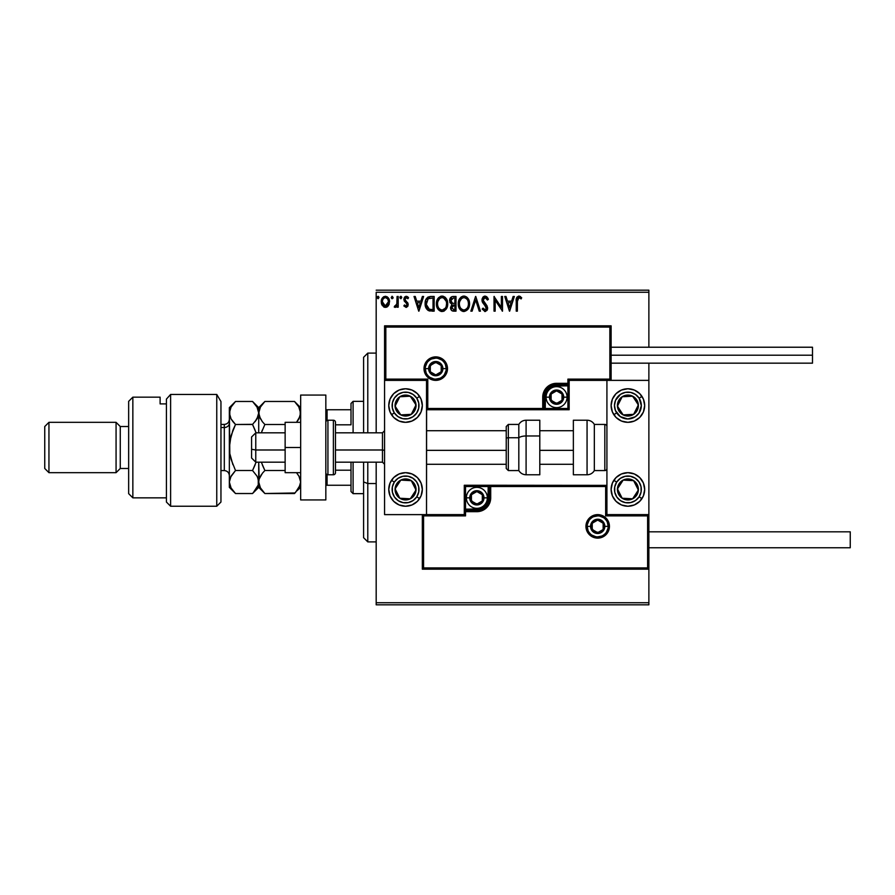 <?xml version="1.0" encoding="UTF-8"?>
<svg xmlns="http://www.w3.org/2000/svg" width="895" height="895" viewBox="0 0 895 895"><rect width="100%" height="100%" fill="white"/><g stroke="black" fill="none" stroke-linecap="round" stroke-linejoin="round"><path stroke-width="1.34" d="M376.18 292.273L648.875 292.273L648.875 347.226L648.875 292.273L376.18 292.273L376.18 432.822L376.18 292.273M648.875 363.169L648.875 380.375L606.922 380.375L606.922 514.625L648.875 514.625L648.875 363.169M423.592 515.878L422.328 514.625L422.328 569.164L648.875 569.164L648.875 602.727L376.18 602.727L376.18 462.178L376.18 604.819L648.875 604.819L376.18 604.819L376.18 602.727L648.875 602.727L648.875 604.819L648.875 380.375L606.922 380.375L606.922 514.625L648.875 514.625L647.611 515.878L605.658 515.878L605.658 486.511L490.706 486.511L490.449 500.54L488.379 505.541L484.564 509.356L476.867 511.694M388.452 305.609L389.493 300.854L387.222 296.793L383.586 296.793L381.505 299.914L381.863 304.747L384.492 307.265L387.871 306.325L389.549 301.805C389.571 298.762 388.195 296.916 385.398 296.279C382.612 296.916 381.236 298.762 381.259 301.805L382.355 305.62L385.398 307.388L388.452 305.609M397.078 296.469L398.208 296.469L397.078 296.469L396.821 304.121L394.247 307.019L395.78 307.22L397.078 305.62L397.078 307.198L398.208 307.198L398.208 296.469L398.208 307.198L398.208 296.469L397.078 296.469L396.899 303.763L394.247 307.019L395.109 307.388L397.078 305.62L397.078 307.198L398.208 307.198L397.078 307.198M406.028 307.388L407.672 306.448L408.165 304.143L405.245 300.351L405.066 298.717L406.364 297.599L407.907 298.729L408.556 297.733L405.961 296.301L404.439 297.319L403.869 299.814L406.777 303.651L406.99 305.117L405.961 306.068L404.518 304.938L403.858 305.866L406.028 307.388L408.187 304.568L404.987 299.322L406.364 297.599L407.907 298.729L408.556 297.733L406.24 296.279L403.858 299.377L407.057 304.624L405.961 306.068L404.518 304.938L403.858 305.866L406.52 307.332M425.785 299.825L430.752 296.469L427.933 297.073L426.054 299.232L425.136 302.98L425.449 306.459L428.213 310.509L434.164 311.158L434.164 296.469L430.752 296.469C426.837 297.006 424.957 299.389 425.125 303.629C424.957 306.638 426.065 308.965 428.448 310.621L434.164 311.158L434.164 296.469L434.164 311.158L431.938 311.147M453.06 296.469L456.002 296.469L451.941 296.648L450.073 298.427L449.816 302.13L451.919 304.389L450.588 308.227L451.885 310.666L456.002 311.158L456.002 296.469L456.002 311.158L456.002 296.469L453.06 296.469C450.767 296.827 449.614 298.214 449.592 300.642L451.919 304.389L450.543 307.511C450.554 309.827 451.684 311.046 453.922 311.158L456.002 311.158L453.922 311.147M472.101 311.158L470.871 311.158L475.581 296.469L470.871 311.158L472.101 311.158L475.67 300.015L479.239 311.158L480.47 311.158L475.76 296.469L480.47 311.158L475.76 296.469L470.871 311.158L472.101 311.158L475.67 300.015L479.239 311.158L480.47 311.158L479.239 311.158M501.368 296.469L501.368 307.388L494.029 296.469L494.029 311.158L495.159 311.158L495.159 300.205L502.498 311.158L502.498 296.469L501.368 296.469L502.498 296.469L501.368 296.469L501.368 307.388L494.029 296.469L494.029 311.158L495.159 311.158L495.159 300.205L502.498 311.158L502.498 296.469L502.263 311.158M517.366 301.38L517.959 298.091L519.324 297.655L521.125 298.919L521.695 297.789L518.921 296.088L516.527 297.979L516.236 311.158L517.366 311.158L517.366 301.38L518.932 297.599L521.125 298.919L521.695 297.789L518.921 296.088C516.683 296.86 515.788 298.572 516.236 301.235L516.236 311.158L517.366 311.158L517.422 299.68M513.126 296.469L514.356 296.469L509.647 311.158L514.356 296.469L513.126 296.469L511.616 301.179L507.499 301.179L505.988 296.469L504.758 296.469L509.456 311.158L514.356 296.469L513.126 296.469L511.616 301.179L507.499 301.179L505.988 296.469L504.758 296.469L509.456 311.158L504.758 296.469L505.988 296.469M485.079 296.088L482.763 297.431L481.98 300.071L482.707 302.678L486.455 307.656L485.347 309.983L483.043 308.137L482.17 309.043L485 311.527L486.992 310.386L487.585 307.522L483.479 301.525L483.278 299.087L485.157 297.599L487.462 300.049L488.379 299.299L486.768 296.726L485.079 296.088L481.98 300.071L486.5 308.16L485.012 310.028L483.043 308.137L482.17 309.043L485 311.527L487.63 308.104L487.048 305.866L483.11 300.082L485.157 297.599L487.462 300.049L488.379 299.299L485.079 296.088M469.551 303.741L467.94 298.371L466.384 296.827L463.89 296.088L461.395 296.849L459.605 298.773L458.262 303.819L459.616 308.898L461.451 310.8L463.979 311.527L467.872 309.357L469.551 303.752C469.606 299.568 467.716 297.017 463.89 296.088C460.064 297.05 458.184 299.624 458.262 303.819C458.184 308.048 460.086 310.621 463.979 311.527C467.772 310.531 469.64 307.936 469.551 303.741M447.713 303.741L446.974 299.892L445.542 297.688L443.349 296.279L440.743 296.279L438.561 297.722L436.984 300.351L436.726 306.459L439.613 310.8L443.439 311.326L446.404 308.809L447.713 303.741C447.768 299.568 445.878 297.017 442.052 296.088C438.226 297.05 436.346 299.624 436.424 303.819C436.346 308.048 438.248 310.621 442.141 311.527C445.934 310.531 447.802 307.936 447.713 303.741L447.701 304.412M422.384 296.469L423.615 296.469L418.916 311.158L423.615 296.469L422.384 296.469L420.885 301.179L416.757 301.179L415.246 296.469L414.016 296.469L418.726 311.158L423.615 296.469L422.384 296.469L420.885 301.179L416.757 301.179L415.246 296.469L414.016 296.469L418.726 311.158L414.016 296.469L415.246 296.469M401.765 297.297L401.049 296.312L400.132 296.692L399.953 297.923L400.949 298.717L401.777 297.509L400.837 298.729L401.777 297.509L400.837 298.729L399.897 297.509L400.837 298.729L399.897 297.509L400.837 296.279L399.897 297.509L400.837 296.279L401.777 297.509L400.837 296.279L399.897 297.509M393.118 297.509L392.178 296.279L391.238 297.509L392.178 296.279L391.238 297.509L392.178 296.279L393.118 297.509L391.965 296.312L391.294 297.923L391.965 298.695L392.894 298.315L393.118 297.509L392.178 298.729L393.118 297.509L392.178 298.729L391.238 297.498M378.988 297.297L378.272 296.312L377.354 296.692L377.175 297.923L378.171 298.717L378.999 297.509L378.059 298.729L378.999 297.509L378.059 298.729L377.119 297.509L378.059 298.729L377.119 297.509L378.059 296.279L377.119 297.509L378.059 296.279L378.999 297.509L378.059 296.279L377.119 297.509M648.875 290.181L376.18 290.181L648.875 290.181L648.875 292.273L648.875 290.181M517.366 311.158L516.236 311.158M516.303 299.277L516.258 300.25M516.974 297.095L518.72 296.1M519.749 296.234L520.666 296.76M521.695 297.789L521.125 298.919L518.932 297.599L517.959 298.091M520.264 298.192L518.932 297.599M517.679 298.516L517.433 299.568M509.557 307.611L507.98 302.678L511.134 302.678L509.557 307.611L507.98 302.678L511.134 302.678L509.557 307.611M495.159 311.158L494.029 311.158L494.286 296.469M487.719 297.912L488.379 299.299L487.462 300.049L487.093 299.243M483.143 299.579L483.669 301.85M483.11 300.082L483.199 300.832M484.833 303.327L486.119 304.68M487.585 308.697L487.473 309.29M487.473 309.312L486.992 310.386M484.754 311.516L485.347 311.505M482.17 309.043L483.043 308.137L483.591 309.066M486.421 308.797L484.631 305.016M483.949 304.311L482.651 302.577M482.394 302.062L482.17 301.425M482.159 301.38L482.036 300.809M482.025 299.377L482.17 298.673M482.763 297.431L483.389 296.737M483.21 296.905L484.385 296.189M469.472 305.072L469.383 305.721M469.237 306.37L469.069 306.94M468.89 307.455L468.242 308.797M467.861 309.368L463.979 311.527M463.297 311.482L462.659 311.348M460.433 309.95L459.001 307.723M458.878 307.421L458.576 306.47M458.576 301.179L458.822 300.373M459.605 298.773L461.115 297.05M462.603 296.279L463.207 296.144M464.214 296.111L465.176 296.279M466.519 296.927L467.38 297.688M468.074 298.561L469.069 300.586M469.528 303.092L469.472 302.432M468.018 306.403L468.264 305.441M465.255 309.748L463.923 310.028C460.847 309.245 459.336 307.175 459.381 303.819L459.448 304.882L459.381 303.819C459.314 300.429 460.824 298.359 463.923 297.599C466.977 298.359 468.477 300.407 468.421 303.752L468.365 302.7L468.421 303.752C468.488 307.119 466.989 309.211 463.923 310.028L464.192 310.017M460.119 307.265L460.645 308.148M459.627 305.889L459.448 304.882M460.164 307.343L459.638 305.922M460.914 308.484L461.507 309.066L460.914 308.484M463.397 309.983L462.189 309.547M459.638 301.682L461.551 298.483M460.757 299.299L460.052 300.474M467.783 300.519L468.085 301.335M466.72 298.908L467.347 299.736M465.915 298.203L466.709 298.896M452.859 311.057L452.232 310.856M451.606 310.442L450.979 309.569M450.733 308.909L450.554 307.869M450.151 302.89L449.827 302.13M449.894 298.84L449.659 299.758M450.241 298.125L450.711 297.476M450.957 301.839L450.722 300.642L453.575 297.979L454.873 297.979L454.873 303.439L452.501 303.26L454.302 303.439L452.501 303.26L450.744 300.317L450.789 301.279M451.774 306.627L451.673 307.488L454.873 304.938L454.873 309.648L453.698 309.648L451.673 307.488L451.774 308.327L451.874 306.314L453.418 305.005M452.635 305.296L451.874 306.314M452.109 303.103L451.192 302.275M450.789 299.993L451.874 298.303M454.291 304.938L454.873 304.938L454.873 309.648L453.698 309.648M447.645 305.038L447.545 305.698M447.399 306.358L447.231 306.94M447.064 307.444L446.404 308.797M444.312 310.934L443.45 311.326M441.481 311.482L440.821 311.348M438.584 309.938L437.152 307.701M437.04 307.421L436.726 306.448M436.726 301.201L436.984 300.373M437.767 298.762L438.55 297.733M440.765 296.279L441.369 296.144M442.376 296.111L443.338 296.279M444.681 296.927L445.553 297.688M446.963 299.881L447.231 300.586M447.623 302.331L447.69 303.092M447.399 301.134L446.907 299.736M444.882 298.908L443.629 297.945L446.247 301.335M446.18 306.403L446.583 303.752C446.65 307.119 445.151 309.211 442.085 310.028L442.085 310.028C439.009 309.245 437.498 307.175 437.554 303.819C437.476 300.429 438.986 298.359 442.085 297.599C445.139 298.359 446.639 300.407 446.583 303.752L446.426 305.441M445.184 308.327L442.354 310.017M438.281 307.265L438.818 308.148M437.554 303.819L437.61 304.882L437.554 303.819M437.789 305.889L437.61 304.882M438.326 307.343L437.8 305.922M439.076 308.484L439.669 309.066L439.076 308.484M437.8 301.682L439.714 298.483M438.919 299.299L438.226 300.474M446.583 303.752L446.527 302.7L446.583 303.752M445.945 300.519L445.509 299.736M443.417 309.748L444.938 308.618M430.171 311.057L429.343 310.923M425.628 307.097L425.449 306.482M425.438 306.426L425.282 305.654M425.27 301.693L425.192 302.331M425.572 300.44L425.405 301.056M427.217 307.611L429.421 309.368L426.288 304.457L428.134 298.74L433.035 297.979L433.035 309.648L429.041 309.234L426.837 306.873M431.468 309.636L430.64 309.581M426.367 302.085L426.49 301.481M418.826 307.611L417.238 302.678L420.393 302.678L418.826 307.611L417.238 302.678L420.393 302.678L418.826 307.611M404.059 306.135L404.786 305.329M404.652 305.139L406.207 306.034M405.838 306.056L407.057 304.624L406.777 303.651L404.227 301.044M406.99 305.094L405.961 306.068L407.057 304.624L405.972 302.79M407.057 304.624L406.777 303.651M403.992 298.303L404.82 296.86M407.326 296.547L408.355 297.442M408.556 297.733L407.907 298.729L407.27 297.968M407.907 298.729L406.061 297.632M405.334 298.18L404.999 299.019M405.055 298.773L405.245 300.351L407.818 302.924L408.187 304.568L406.453 301.458M404.987 299.322L405.245 300.351M408.064 305.553L407.818 306.202M397.078 305.62L395.109 307.388L394.247 307.019L394.784 305.877L395.892 305.844M395.109 307.388L394.247 307.019L395.109 307.388M396.72 304.49L396.899 303.763M397.011 302.846L397.067 301.425M397.067 301L397.078 300.071M387.882 306.314L387.166 306.895M387.155 306.907L386.226 307.287M384.559 307.287L383.653 306.907M381.885 304.792L381.538 303.875M381.516 303.785L381.326 302.834M381.852 298.93L383.731 296.704M388.542 298.169L388.889 298.796M389.079 299.21L389.314 299.914M389.291 303.785L388.933 304.747M385.409 297.599L384.693 297.711L385.409 297.599C387.468 298.125 388.464 299.523 388.419 301.794L385.409 306.068L382.389 301.794L382.557 300.384L382.389 301.794C382.344 299.523 383.34 298.125 385.409 297.599L387.513 298.751M387.714 299.053L388.374 301.078M385.219 306.056L388.419 301.794L387.703 304.557L386.114 305.956M385.04 306.045L383.53 305.139L382.433 302.51M384.414 297.811L383.094 299.053L384.705 297.699M388.374 302.521L388.419 301.794M459.448 302.756L459.638 301.704M468.174 301.66L468.365 302.7M453.575 297.979L454.873 297.979L454.873 303.439L454.302 303.439M437.61 302.756L437.8 301.704M446.336 301.66L446.527 302.7M441.045 309.86L439.669 309.077M431.815 297.979L433.035 297.979L433.035 309.648L432.285 309.648M426.535 305.978L426.389 305.284M428.973 298.281L429.533 298.136M382.389 301.794L382.433 301.078M382.557 300.384L383.094 299.053M386.103 297.699L386.752 298.013M388.251 303.226L387.703 304.557M384.693 305.956L384.056 305.62M405.547 388.766A16.781 16.781 0 0 1 422.328 405.547A16.781 16.781 0 0 1 405.547 422.328L399.125 421.053L393.677 417.417L390.041 411.968L388.766 405.547L390.041 399.125L393.677 393.677L399.125 390.041L405.547 388.766L411.968 390.041L417.417 393.677L421.053 399.125L422.328 405.547L421.053 411.968L417.417 417.417L411.968 421.053L405.547 422.328A16.781 16.781 0 0 1 388.766 405.547A16.781 16.781 0 0 1 405.547 388.766M405.547 472.672A16.781 16.781 0 0 1 422.328 489.453A16.781 16.781 0 0 1 405.547 506.234L399.125 504.959L393.677 501.323L390.041 495.875L388.766 489.453L390.041 483.031L393.677 477.583L399.125 473.947L405.547 472.672L411.968 473.947L417.417 477.583L421.053 483.031L422.328 489.453L421.053 495.875L417.417 501.323L411.968 504.959L405.547 506.234A16.781 16.781 0 0 1 388.766 489.453A16.781 16.781 0 0 1 408.814 472.996M609.853 379.122L609.853 327.1L609.853 379.122L567.9 379.122L567.9 383.317L556.578 383.317L567.9 383.317L567.9 379.122L609.853 379.122L611.117 380.375L611.117 325.836L384.57 325.836L384.57 380.375L426.624 380.274L426.523 514.625L426.523 380.375L384.57 380.375L384.57 514.625L426.523 514.625L384.57 514.625L384.57 380.375L385.834 379.122M627.898 506.234A16.781 16.781 0 0 1 611.117 489.453A16.781 16.781 0 0 1 627.898 472.672L634.32 473.947L639.768 477.583L643.404 483.031L644.68 489.453L643.404 495.875L639.768 501.323L634.32 504.959L627.898 506.234L621.477 504.959L616.028 501.323L612.393 495.875L611.117 489.453L612.393 483.031L616.028 477.583L621.477 473.947L627.898 472.672A16.781 16.781 0 0 1 644.68 489.453A16.781 16.781 0 0 1 627.898 506.234M627.898 422.328A16.781 16.781 0 0 1 611.117 405.547A16.781 16.781 0 0 1 627.898 388.766L634.32 390.041L639.768 393.677L643.404 399.125L644.68 405.547L643.404 411.968L639.768 417.417L634.32 421.053L627.898 422.328L621.477 421.053L616.028 417.417L612.393 411.968L611.117 405.547L612.393 399.125L616.028 393.677L621.477 390.041L627.898 388.766A16.781 16.781 0 0 1 644.68 405.547A16.781 16.781 0 0 1 627.898 422.328M251.573 457.983L251.573 449.279L255.769 449.995L255.769 432.822L255.769 449.995L285.136 449.995L255.769 449.995L251.573 449.279L251.573 457.994L255.769 462.178L255.769 449.995L255.769 462.178L285.136 462.178M384.57 450.353L382.467 449.995L382.467 462.178L382.467 449.995L335.48 449.995L382.467 449.995L382.467 432.822L382.467 449.995L384.57 450.353M573.359 450.353L539.797 450.353L573.359 450.353M506.234 450.353L426.523 450.353L506.234 450.353M285.136 432.822L255.769 432.822L251.573 437.006L251.573 449.279L251.573 437.017M608.175 526.372L604.819 526.372L602.738 531.417L597.692 533.498L593.732 532.301L591.103 529.102L590.7 524.985L592.647 521.326L596.305 519.38L600.422 519.782L603.622 522.411L604.819 526.372A7.126 7.126 0 0 1 597.692 533.498A7.126 7.126 0 0 1 590.555 526.372L587.198 526.372L590.555 526.372A7.126 7.126 0 0 1 597.692 519.234A7.126 7.126 0 0 1 604.819 526.372L609.439 526.372A11.747 11.747 0 0 0 597.692 514.625A11.747 11.747 0 0 0 585.945 526.372A11.747 11.747 0 0 0 597.692 538.119A11.747 11.747 0 0 0 609.439 526.372L608.175 526.372A10.483 10.483 0 0 1 597.692 536.855A10.483 10.483 0 0 1 587.198 526.372L585.945 526.372L586.169 524.078L589.391 518.071L593.195 515.52L597.692 514.625L602.19 515.52L605.993 518.071L608.544 521.875L609.439 526.372L608.544 530.869L605.993 534.673L602.19 537.224L597.692 538.119L593.195 537.224L589.391 534.673L586.169 528.665L585.945 526.372L587.198 526.372A10.483 10.483 0 0 1 597.692 515.878A10.483 10.483 0 0 1 608.175 526.372A10.483 10.483 0 0 1 597.692 536.855A10.483 10.483 0 0 1 587.198 526.372A10.483 10.483 0 0 1 597.692 515.878A10.483 10.483 0 0 1 608.175 526.372L607.381 522.356M464.281 514.625L426.523 514.625L464.382 514.726L464.281 511.683L464.281 514.625M476.867 511.683L476.867 509.165L476.867 510.43L465.534 510.43L465.534 509.165L476.867 509.165A11.322 11.322 0 0 0 488.189 497.844L488.189 486.511L465.534 486.511L465.534 509.165L479.082 508.953L484.877 505.854L487.976 500.059L488.189 486.511L489.453 486.511L489.453 497.844A12.586 12.586 0 0 1 476.867 510.43L476.867 511.683L465.534 511.683L476.867 511.683A13.839 13.839 0 0 0 490.706 497.844L490.706 485.258L606.821 485.358L464.281 485.258L464.281 510.955M490.717 486.522L490.516 485.258M489.979 485.258L488.2 485.258M464.281 511.492L464.281 511.683A1.264 1.264 0 0 1 465.534 510.43L465.534 509.165L464.281 509.165L464.281 511.683L465.534 511.683L465.534 515.878L423.581 515.878L423.581 567.9L647.611 567.9L647.611 515.878L647.611 567.9L423.592 567.9M423.581 515.889L422.328 514.625L422.328 569.164L423.592 567.911M647.622 515.889L648.875 514.625L648.875 569.164L422.328 569.164L423.581 567.9L423.581 515.878L465.534 515.878L465.534 511.683L464.281 511.683L465.545 510.43L465.534 511.683L465.534 510.43L476.867 510.43A12.586 12.586 0 0 0 489.453 497.844L488.189 497.844L490.706 497.844L489.453 497.844L489.453 486.511L605.658 486.511L605.658 515.878L647.611 515.878M647.611 567.911L648.774 569.063L647.622 567.9M605.669 515.878L606.922 514.625L605.669 515.889M464.281 485.258L464.281 509.165L465.534 509.165L465.534 486.511L488.189 486.511L488.189 485.258L464.281 485.258M490.717 486.511L489.453 486.511A1.264 1.264 0 0 1 490.706 485.258A1.253 1.253 0 0 0 489.453 486.511L488.189 486.511L488.189 485.258M587.209 526.372L588.004 530.388M588.966 532.201L590.275 533.789M591.863 535.098L595.645 536.653M597.692 536.855L601.708 536.06M603.521 535.098L605.109 533.789M606.418 532.201L607.974 528.419M606.418 520.543L605.109 518.955M603.521 517.646L599.74 516.091M597.692 515.889L593.676 516.683M591.863 517.646L590.275 518.955M588.966 520.543L587.411 524.325M446.236 368.628L442.88 368.628L440.799 373.674L435.753 375.755L431.793 374.558L429.164 371.358L428.761 367.241L430.708 363.583L434.366 361.636L438.483 362.039L441.683 364.668L442.88 368.628A7.126 7.126 0 0 1 435.753 375.766A7.126 7.126 0 0 1 428.615 368.628L425.259 368.628L428.615 368.628A7.126 7.126 0 0 1 435.753 361.502A7.126 7.126 0 0 1 442.88 368.628L446.236 368.628A10.483 10.483 0 0 1 435.753 379.122A10.483 10.483 0 0 1 425.259 368.628L424.006 368.628A11.747 11.747 0 0 0 435.753 380.375A11.747 11.747 0 0 0 447.5 368.628A11.747 11.747 0 0 0 435.753 356.881A11.747 11.747 0 0 0 424.006 368.628L425.259 368.628A10.483 10.483 0 0 1 435.753 358.145A10.483 10.483 0 0 1 446.236 368.628L447.5 368.628L447.276 370.922L444.054 376.929L440.25 379.48L435.753 380.375L431.256 379.48L427.452 376.929L424.901 373.125L424.006 368.628L424.901 364.131L427.452 360.327L431.256 357.776L435.753 356.881L440.25 357.776L444.054 360.327L447.276 366.335L447.5 368.628L446.236 368.628A10.483 10.483 0 0 1 435.753 379.122A10.483 10.483 0 0 1 425.259 368.628A10.483 10.483 0 0 1 435.753 358.145A10.483 10.483 0 0 1 446.236 368.628L445.442 364.612M569.164 380.375L606.922 380.375L569.063 380.274L569.164 383.317L569.164 380.375M609.864 379.111L611.117 380.375L611.117 325.836L384.57 325.836L385.823 327.1L609.853 327.1L385.823 327.1L385.823 379.122L427.776 379.122L427.776 408.489L542.728 408.489L542.728 409.742L426.523 409.742L542.929 409.742M543.466 409.742L569.164 409.742L569.164 384.044M569.164 383.507L569.164 383.317A1.264 1.264 0 0 1 567.9 384.57L569.164 383.317L567.911 383.317M556.578 383.317A13.839 13.839 0 0 0 542.728 397.156L542.728 408.489L543.992 408.489L543.992 397.156A12.586 12.586 0 0 1 556.578 384.57L556.578 385.834A11.322 11.322 0 0 0 545.245 397.156L545.245 408.489L543.992 408.489A1.264 1.264 0 0 1 542.728 409.742L542.728 397.156L543.992 397.156A12.586 12.586 0 0 1 556.578 384.57L567.9 384.57L567.9 385.834L554.363 386.047L548.568 389.146L545.469 394.941L545.245 408.489L567.9 408.489L567.9 385.834L556.578 385.834L556.578 384.57L567.9 384.57L567.9 385.834L569.164 385.834L569.164 383.317L567.9 383.317L567.9 384.57L567.9 383.317M542.739 397.156L543.791 391.853L546.789 387.367L551.275 384.369L556.578 383.306M609.864 327.1L611.117 325.836L609.853 327.089M567.9 408.478L569.164 409.742L569.164 385.834L567.9 385.834L567.9 408.489L427.776 408.489L426.624 409.642L427.776 408.489L427.776 379.122L385.823 379.122L385.823 327.1M385.834 327.089L384.57 325.836L384.57 380.375L385.823 379.111M427.776 379.122L426.624 380.274L427.776 379.111M545.245 397.156L543.992 397.156L545.245 397.156M542.728 397.156L543.992 397.156L543.992 408.489A1.253 1.253 0 0 1 542.728 409.742L545.245 409.742L545.245 408.489L545.245 409.742L569.164 409.742L567.9 408.489M444.479 362.799L443.17 361.211M441.582 359.902L437.8 358.347M435.753 358.145L431.737 358.94M429.924 359.902L428.336 361.211M427.027 362.799L425.472 366.581M425.27 368.628L426.065 372.644M427.027 374.457L428.336 376.045M429.924 377.354L433.706 378.909M435.753 379.111L439.769 378.317M441.582 377.354L443.17 376.045M444.479 374.457L446.034 370.675M562.865 397.156A6.287 6.287 0 0 1 562.026 400.3L556.578 403.444A6.287 6.287 0 0 1 551.13 394.013A6.299 6.299 0 0 1 556.578 390.858L551.13 394.013L551.13 400.3L556.578 403.444L562.026 400.3L562.653 395.523L561.031 392.704L558.211 391.081L554.945 391.081L552.125 392.704L550.503 395.523L550.503 398.79L553.434 402.605L558.211 403.231L561.031 401.609L562.653 398.79L562.026 394.013A6.299 6.299 0 0 1 562.877 397.156M549.44 397.156A7.126 7.126 0 0 1 556.578 390.019A7.126 7.126 0 0 1 563.705 397.156L567.061 397.156A10.483 10.483 0 0 0 556.578 386.662A10.483 10.483 0 0 0 546.084 397.156L549.44 397.156L546.084 397.156A10.483 10.483 0 0 1 556.578 386.662A10.483 10.483 0 0 1 567.061 397.156A10.483 10.483 0 0 1 556.578 407.639A10.483 10.483 0 0 1 546.084 397.156A10.483 10.483 0 0 0 556.578 407.639A10.483 10.483 0 0 0 567.061 397.156L563.705 397.156L561.624 402.202L556.578 404.283L552.618 403.086L549.989 399.886L549.586 395.769L551.533 392.111L555.191 390.164L559.308 390.567L562.507 393.196L563.705 397.156A7.126 7.126 0 0 1 556.578 404.283A7.126 7.126 0 0 1 549.44 397.156M556.578 403.444L551.13 400.3L551.13 394.013L556.578 390.858L562.026 394.013L556.578 390.858A6.287 6.287 0 0 1 562.026 394.013L562.026 400.3A6.299 6.299 0 0 1 556.578 403.455M483.155 497.844A6.287 6.287 0 0 1 482.315 500.987L476.867 504.131A6.287 6.287 0 0 1 471.419 494.7A6.299 6.299 0 0 1 476.867 491.545L471.419 494.7L471.419 500.987L476.867 504.131L482.315 500.987L482.942 496.21L481.32 493.391L478.501 491.769L475.234 491.769L472.415 493.391L470.792 496.21L470.792 499.477L473.723 503.292L478.501 503.919L481.32 502.296L482.942 499.477L482.315 494.7A6.299 6.299 0 0 1 483.166 497.844M469.73 497.844A7.126 7.126 0 0 1 476.867 490.706A7.126 7.126 0 0 1 483.994 497.844L487.35 497.844A10.483 10.483 0 0 0 476.867 487.35A10.483 10.483 0 0 0 466.373 497.844L469.73 497.844L466.373 497.844A10.483 10.483 0 0 1 476.867 487.35A10.483 10.483 0 0 1 487.35 497.844A10.483 10.483 0 0 1 476.867 508.326A10.483 10.483 0 0 1 466.373 497.844A10.483 10.483 0 0 0 476.867 508.326A10.483 10.483 0 0 0 487.35 497.844L483.994 497.844L481.913 502.889L476.867 504.97L472.907 503.773L470.278 500.573L469.875 496.456L471.822 492.798L475.48 490.852L479.597 491.254L482.797 493.883L483.994 497.844A7.126 7.126 0 0 1 476.867 504.97A7.126 7.126 0 0 1 469.73 497.844M476.867 504.131L471.419 500.987L471.419 494.7L476.867 491.545L482.315 494.7L476.867 491.545A6.287 6.287 0 0 1 482.315 494.7L482.315 500.987A6.299 6.299 0 0 1 476.867 504.142M603.98 526.372A6.287 6.287 0 0 1 603.14 529.516L597.692 532.659A6.287 6.287 0 0 1 592.244 523.228A6.299 6.299 0 0 1 597.692 520.073L592.244 523.228L592.244 529.516L597.692 532.659L603.14 529.516L603.767 524.738L602.145 521.919L599.326 520.297L596.059 520.297L593.24 521.919L591.617 524.738L591.617 528.005L594.548 531.82L599.326 532.447L602.145 530.824L603.767 528.005L603.14 523.228A6.299 6.299 0 0 1 603.991 526.372M597.692 532.659L592.244 529.516L592.244 523.228L597.692 520.073L603.14 523.228L597.692 520.073A6.287 6.287 0 0 1 603.14 523.228L603.14 529.516A6.299 6.299 0 0 1 597.692 532.67M442.04 368.628A6.287 6.287 0 0 1 430.305 371.772A6.299 6.299 0 0 1 430.305 365.484L435.753 362.341A6.287 6.287 0 0 1 441.201 365.484L435.753 362.341L433.023 363.907L430.305 365.484L430.305 371.772L435.753 374.927L441.201 371.772L441.828 366.995L440.206 364.175L437.386 362.553L432.609 363.18L429.678 366.995L429.678 370.261L431.3 373.081L434.12 374.703L437.386 374.703L440.206 373.081L441.828 370.261L441.201 365.484A6.299 6.299 0 0 1 442.052 368.628M435.753 362.341L441.201 365.484L441.201 371.772L435.753 374.927L430.305 371.772L430.305 365.484A6.299 6.299 0 0 1 435.753 362.33M397.223 485.582L395.075 488.871A10.483 10.483 0 0 1 396.765 483.714L397.939 484.486L396.507 486.679L397.939 484.486L396.765 483.714L395.579 486.186L395.277 491.601L396.194 494.185L399.808 498.235L402.28 499.421L407.695 499.723L410.279 498.806L414.329 495.192L415.515 492.72L415.817 487.305L414.9 484.721L411.286 480.671L408.814 479.485L403.399 479.183L400.815 480.1L396.765 483.714A10.483 10.483 0 0 1 416.018 490.035A10.483 10.483 0 0 1 399.808 498.235L410.279 498.806L416.018 490.035L411.286 480.671L400.815 480.1L397.939 484.486L400.815 480.1L407.359 480.458M416.79 496.792A13.425 13.425 0 0 1 398.208 500.697A13.425 13.425 0 0 1 394.303 482.114L391.495 480.279L394.303 482.114L397.973 478.366L402.795 476.319L408.031 476.263L412.886 478.21L416.634 481.879L418.681 486.701L418.737 491.937L416.79 496.792L413.121 500.54L408.299 502.587L403.063 502.643L398.208 500.697L394.46 497.027L392.413 492.205L392.357 486.969L394.303 482.114A13.425 13.425 0 0 1 412.886 478.21A13.425 13.425 0 0 1 416.79 496.792L419.598 498.627L416.79 496.792M422.004 492.731A16.781 16.781 0 0 1 408.825 505.91M408.814 505.91A16.781 16.781 0 0 1 405.547 506.234M408.825 472.996A16.781 16.781 0 0 1 422.004 486.175M422.004 486.186A16.781 16.781 0 0 1 422.004 492.72M406.352 498.593L399.808 498.235A10.483 10.483 0 0 1 395.075 488.871L399.808 498.235L395.075 488.871L396.507 486.679M408.668 480.525L411.286 480.671L416.018 490.035L410.279 498.806L407.661 498.672M414.832 487.697L414.24 486.522M398.029 494.722L398.622 495.897M619.575 485.582L617.427 488.871A10.483 10.483 0 0 1 619.116 483.714L620.291 484.486L618.859 486.679L620.291 484.486L619.116 483.714L617.93 486.186L617.628 491.601L618.546 494.185L622.159 498.235L624.632 499.421L630.046 499.723L632.631 498.806L636.681 495.192L637.866 492.72L638.169 487.305L637.251 484.721L633.638 480.671L631.165 479.485L625.75 479.183L623.166 480.1L619.116 483.714A10.483 10.483 0 0 1 638.37 490.035A10.483 10.483 0 0 1 622.159 498.235L632.631 498.806L638.37 490.035L633.638 480.671L623.166 480.1L620.291 484.486L623.166 480.1L629.711 480.458M639.142 496.792A13.425 13.425 0 0 1 620.559 500.697A13.425 13.425 0 0 1 616.655 482.114L613.847 480.279L616.655 482.114L620.324 478.366L625.146 476.319L630.382 476.263L635.237 478.21L638.985 481.879L641.033 486.701L641.088 491.937L639.142 496.792L635.472 500.54L630.651 502.587L625.415 502.643L620.559 500.697L616.812 497.027L614.764 492.205L614.708 486.969L616.655 482.114A13.425 13.425 0 0 1 635.237 478.21A13.425 13.425 0 0 1 639.142 496.792L641.95 498.627L639.142 496.792M628.704 498.593L622.159 498.235A10.483 10.483 0 0 1 617.427 488.871L622.159 498.235L617.427 488.871L618.859 486.679M631.02 480.525L633.638 480.671L638.37 490.035L632.631 498.806L630.013 498.672M637.184 487.697L636.591 486.522M620.38 494.722L620.973 495.897M634.79 399.483L632.631 396.194A10.483 10.483 0 0 1 636.681 399.808L635.506 400.58L634.063 398.387L635.506 400.58L636.681 399.808L634.891 397.738L630.046 395.277L624.632 395.579L622.159 396.765L618.546 400.815L617.628 403.399L617.93 408.814L619.116 411.286L623.166 414.9L625.75 415.817L631.165 415.515L633.638 414.329L637.251 410.279L638.169 407.695L637.866 402.28L636.681 399.808A10.483 10.483 0 0 1 623.166 414.9A10.483 10.483 0 0 1 622.159 396.765L617.427 406.129L623.166 414.9L633.638 414.329L638.37 404.965L635.506 400.58L638.37 404.965L635.416 410.816M624.62 422.004A16.781 16.781 0 0 1 613.847 414.721L616.655 412.886A13.425 13.425 0 0 1 620.559 394.303A13.425 13.425 0 0 1 639.142 398.208L641.95 396.373A16.781 16.781 0 0 1 644.355 402.269M627.898 388.766A16.781 16.781 0 0 1 631.165 389.09M631.176 389.09A16.781 16.781 0 0 1 641.95 396.373L639.142 398.208L641.323 405.681L638.985 413.121L635.237 416.79L627.764 418.972L620.324 416.634L615.447 410.559L614.473 405.413L615.547 400.278L620.559 394.303L625.415 392.357L630.651 392.413L635.472 394.46L639.142 398.208A13.425 13.425 0 0 1 635.237 416.79A13.425 13.425 0 0 1 616.655 412.886L613.847 414.721M644.355 402.28A16.781 16.781 0 0 1 644.355 408.814M644.355 408.825A16.781 16.781 0 0 1 631.176 422.004M631.165 422.004A16.781 16.781 0 0 1 624.632 422.004M619.206 402.616L622.159 396.765A10.483 10.483 0 0 1 632.631 396.194L622.159 396.765L632.631 396.194L634.063 398.387M620.28 410.492L617.427 406.129L618.613 403.79M634.823 411.991L633.638 414.329L623.166 414.9L620.28 410.503M625.784 414.765L627.093 414.687M626.086 396.552L624.777 396.619M412.438 399.483L410.279 396.194A10.483 10.483 0 0 1 414.329 399.808L413.154 400.58L411.711 398.387L413.154 400.58L414.329 399.808L412.539 397.738L407.695 395.277L402.28 395.579L399.808 396.765L396.194 400.815L395.277 403.399L395.579 408.814L396.765 411.286L400.815 414.9L403.399 415.817L408.814 415.515L411.286 414.329L414.9 410.279L415.817 407.695L415.515 402.28L414.329 399.808A10.483 10.483 0 0 1 400.815 414.9A10.483 10.483 0 0 1 399.808 396.765L395.075 406.129L400.815 414.9L411.286 414.329L416.018 404.965L413.154 400.58L416.018 404.965L413.065 410.816M394.303 412.886A13.425 13.425 0 0 1 398.208 394.303A13.425 13.425 0 0 1 416.79 398.208L419.598 396.373L416.79 398.208L418.737 403.063L418.681 408.299L416.634 413.121L412.886 416.79L408.031 418.737L402.795 418.681L397.973 416.634L394.303 412.886L392.357 408.031L392.413 402.795L394.46 397.973L398.208 394.303L403.063 392.357L408.299 392.413L413.121 394.46L416.79 398.208A13.425 13.425 0 0 1 412.886 416.79A13.425 13.425 0 0 1 394.303 412.886L391.495 414.721L394.303 412.886M402.269 422.004A16.781 16.781 0 0 1 389.09 408.825M389.09 408.814A16.781 16.781 0 0 1 389.09 402.28M389.09 402.269A16.781 16.781 0 0 1 402.269 389.09M402.28 389.09A16.781 16.781 0 0 1 408.814 389.09M408.825 389.09A16.781 16.781 0 0 1 419.598 396.373M405.547 422.328A16.781 16.781 0 0 1 402.28 422.004M396.854 402.616L399.808 396.765A10.483 10.483 0 0 1 410.279 396.194L399.808 396.765L410.279 396.194L411.711 398.387M397.928 410.492L395.075 406.129L396.261 403.79M412.472 411.991L411.286 414.329L400.815 414.9L397.928 410.503M403.432 414.765L404.741 414.687M403.734 396.552L402.426 396.619M594.336 424.42A8.391 8.391 0 0 0 587.064 420.225L587.064 474.775A8.391 8.391 0 0 0 594.336 470.569L594.336 424.431L594.336 470.569L604.819 470.569A2.092 2.092 0 0 0 606.922 468.477A2.092 2.092 0 0 1 604.819 470.569L604.819 424.431L604.819 470.569L594.336 470.569A8.391 8.391 0 0 1 587.064 474.775L587.064 420.225L573.359 420.225L573.359 474.775L587.064 474.775L573.359 474.775M606.922 426.523A2.092 2.092 0 0 0 604.819 424.431L594.336 424.431L604.819 424.431A2.092 2.092 0 0 1 606.922 426.523M573.359 420.225L587.064 420.225A8.391 8.391 0 0 1 594.336 424.431M573.359 420.236L573.359 474.764M526.092 474.663L526.092 435.977A8.391 3.546 180 0 0 518.82 437.744L518.82 470.49M508.326 470.49L508.326 437.744A2.092 0.884 180 0 0 506.234 438.639L506.234 468.398M526.092 474.775L539.797 474.775L539.797 435.977L526.092 435.977L526.092 474.775C522.915 474.663 520.498 473.265 518.82 470.569L518.82 437.744L508.326 437.744L508.326 470.569L506.234 468.477L506.234 426.77M539.797 474.742L539.797 420.225L526.092 420.225L526.092 435.977L539.797 435.977L539.797 420.258M518.82 424.51L518.82 437.744L518.82 424.431L508.326 424.431L508.326 437.744L518.82 437.744A8.391 3.546 0 0 1 526.092 435.977L526.092 420.337M506.234 437.577L506.234 440.407M506.234 426.602L506.234 438.639A2.092 0.884 0 0 1 508.326 437.744L508.326 424.51M850.25 531.831L850.25 547.762L648.875 547.762L850.25 547.762L850.25 531.82L648.875 531.82L850.25 531.82M812.492 347.238L812.492 363.169L812.492 355.203L611.117 355.203L812.492 355.203L812.492 347.226L611.117 347.226M285.136 472.672L300.664 472.672L285.136 472.672L285.136 447.5L300.664 447.5L285.136 447.5L285.136 422.328L300.664 422.328L285.136 422.328L285.136 472.672M300.664 499.936L300.664 395.064L325.836 395.064L300.664 395.064L300.664 499.936L325.836 499.936L325.836 395.064L325.836 499.936L300.664 499.936M327.928 474.775L327.928 420.225A2.092 2.092 0 0 0 325.836 422.328A2.092 2.092 0 0 1 327.928 420.225L327.928 474.775L333.387 474.775A2.092 2.092 0 0 0 335.48 472.672L335.48 422.328A2.092 2.092 0 0 0 333.387 420.225L333.387 474.775L333.387 420.225L327.928 420.225L333.387 420.225A2.092 2.092 0 0 1 335.48 422.328L335.48 472.672A2.092 2.092 0 0 1 333.387 474.775L327.928 474.775A2.092 2.092 0 0 1 325.836 472.672A2.092 2.092 0 0 0 327.928 474.775M367.789 483.546L367.789 462.178L367.789 483.546L376.18 483.546L367.789 483.546L367.789 541.889L367.789 483.546L363.594 481.946L367.789 483.546M367.789 432.822L367.789 353.111L367.789 432.822M363.594 357.306L363.594 432.822L363.594 357.306L367.789 353.111L376.18 353.111M363.594 462.178L363.594 481.946L363.594 462.178M363.594 537.694L363.594 481.946L363.594 537.694L367.789 541.889L376.18 541.889M351.008 470.188L351.008 491.545L353.1 493.648L353.1 462.178L353.1 493.648L363.594 493.648L353.1 493.648L351.008 491.545L351.008 462.178L351.008 470.188L335.48 470.188L351.008 470.188M351.008 424.812L351.008 409.742L351.008 424.812L335.48 424.812L351.008 424.812M351.008 403.455L351.008 409.742L351.008 403.455L353.1 401.352L351.008 403.455M353.1 432.822L353.1 401.352L353.1 432.822M363.594 401.352L353.1 401.352L363.594 401.352M325.836 485.258L351.008 485.258L327.089 485.258L327.089 474.596L327.089 485.258L325.836 485.258M351.008 409.742L325.836 409.742L327.089 409.742L327.089 420.404L327.089 409.742L351.008 409.742M216.758 394.438L220.953 401.542L216.758 394.438L170.609 394.438L170.609 506.234L170.609 394.438L166.414 399.114L166.414 502.039L166.414 399.114L170.609 394.438L216.758 394.438L216.758 506.234L216.758 394.438L220.953 401.542L216.758 394.438M220.953 502.039L216.758 506.234L220.953 502.039L220.953 401.542L220.953 502.039M132.852 397.156L128.656 401.352L128.656 493.648L132.852 497.844L132.852 397.156L132.852 497.844L166.414 497.844L132.852 497.844L128.656 493.648L128.656 401.352L132.852 397.156L160.115 397.156L132.852 397.156M116.07 472.672L120.266 468.477L120.266 426.523L116.07 422.328L116.07 472.672L116.07 422.328L48.945 422.328L44.75 426.523L44.75 468.477L48.945 472.672L48.945 422.328L48.945 472.672L116.07 472.672L48.945 472.672L44.75 468.477L44.75 426.523L48.945 422.328L116.07 422.328L120.266 426.523L120.266 468.477L128.656 468.477L120.266 468.477L116.07 472.672M128.656 426.523L120.266 426.523L128.656 426.523M160.115 403.902L160.115 397.156L160.115 403.902L166.414 403.902L160.115 403.902M220.953 470.569L224.309 470.569L224.309 427.519A5.034 4.363 180 0 0 229.344 423.156A5.034 4.363 0 0 1 224.309 427.519L220.953 427.519L224.309 427.519L224.309 424.431L220.953 424.431M299.243 476.655L296.502 472.672L298.93 476.073L300.664 482.013L298.952 487.92L294.5 493.525L264.875 493.525L260.445 487.965L258.711 482.013L259.158 479.038L262.392 473.254L264.875 470.513L285.136 470.513L264.875 470.513L261.329 462.178L264.875 470.513L262.392 473.254M262.302 421.634L264.875 424.487L261.329 432.822L264.875 424.487L285.136 424.487L264.875 424.487L262.392 421.746L259.158 415.974L258.711 412.987L260.434 407.057L264.875 401.475L294.5 401.475L298.941 407.057L300.664 412.987L298.941 418.916L296.502 422.328L300.217 415.985L296.972 421.758L300.217 415.962L300.194 409.899M297.017 404.26L294.5 401.475L264.875 401.475L263.88 402.504M258.711 413.154L258.711 432.822L258.711 407.65L259.158 415.962L260.434 418.905L258.711 412.987L259.158 415.962M262.392 421.746L259.55 417.092M295.507 492.474L300.217 484.989L300.664 482.013L298.93 476.073M259.427 478.232L261.374 474.607M255.176 464.662L252.547 470.513L256.977 476.073L258.252 478.993L258.711 487.35L258.711 462.178L259.158 479.038M260.266 487.63L264.875 493.525L295.048 492.966M261.843 431.401L262.392 429.98M257.033 407.135L258.711 412.987L260.434 407.057L264.875 401.475L258.711 407.65L252.547 401.475L255.03 404.216L252.547 401.475L235.508 401.475L234.468 402.56M264.875 470.513L262.392 465.031M257.525 477.102L258.711 482.013L258.263 484.989L258.263 479.015L259.158 484.989M260.445 487.965L259.17 485.034M300.664 413.154L298.706 406.654M300.664 407.65L294.5 401.475L298.941 407.057M296.983 490.773L300.664 487.35M253.363 492.675L255.041 490.751M264.875 493.525L258.711 487.35L252.547 493.525L235.508 493.525L252.547 493.525L256.999 487.92L258.263 484.989L253.106 492.955M229.344 487.361L229.344 447.5L229.791 441.548L233.024 429.98L235.508 424.487L252.547 424.487L256.977 418.927L255.019 421.758L258.263 415.962L258.711 412.987L256.988 418.905L252.547 424.487L256.093 432.822L253.319 426.076M255.142 404.361L256.966 407.012M257.48 408.008L257.1 407.259M256.977 418.927L257.581 417.764M232.868 421.556L235.508 424.487L233.024 429.969L235.508 424.487L252.703 424.331M255.187 430.372L252.547 424.487M255.03 465.031L252.547 470.513L256.093 462.178L252.547 470.513L235.508 470.513L231.067 476.095L235.508 470.513L231.078 459.392L229.802 453.552L229.344 407.639M230.429 477.337L235.508 470.513L252.547 470.513L256.977 476.084M232.868 464.628L229.802 453.552L229.344 447.5L231.055 435.686L235.508 424.487L231.067 418.916L229.344 412.987L229.344 487.35L235.508 493.525L231.078 487.965L229.344 482.013L229.791 485L229.344 482.013L231.055 476.106L229.344 482.013L229.791 485M229.791 453.452L229.344 447.5L229.791 453.452M235.508 493.525L231.078 487.965L229.802 485.034M230.518 486.88L230.988 487.797M229.802 409.966L231.067 407.068L235.508 401.475L229.344 407.65L229.344 412.987L231.067 407.068L235.508 401.475L252.547 401.475L256.988 407.057L258.263 409.977M230.496 417.82L229.344 412.987L229.791 415.974L229.791 410M233.024 429.969L232.476 431.401M233.024 421.746L231.067 418.916M235.508 470.513L231.067 476.084M224.309 470.345L224.309 427.519M384.57 464.281L382.467 462.178L335.48 462.178M426.523 464.281L506.234 464.281M539.797 464.281L573.359 464.281M426.523 430.719L506.234 430.719M539.797 430.719L573.359 430.719M384.57 430.719L382.467 432.822L335.48 432.822M518.82 470.569L508.326 470.569M508.326 424.431L506.234 426.523M526.092 420.225C522.915 420.337 520.498 421.735 518.82 424.431M611.117 363.169L812.492 363.169M216.758 506.234L170.609 506.234L166.414 502.039M224.309 424.42C227.364 424.118 229.042 422.44 229.344 419.397M224.309 470.58C227.364 470.882 229.042 472.56 229.344 475.603"/></g></svg>
